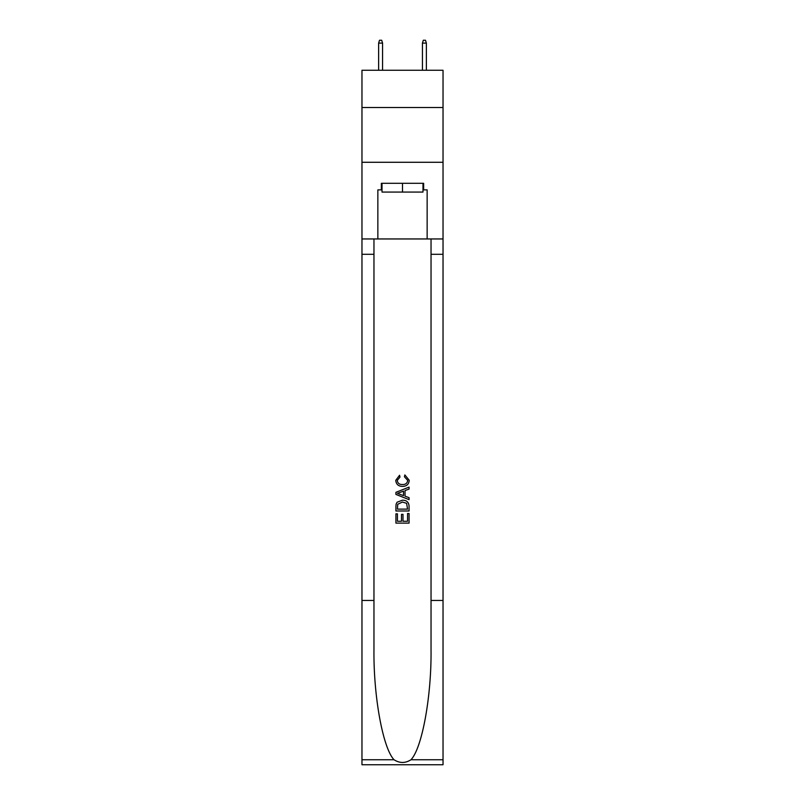 <?xml version="1.0" encoding="UTF-8"?>
<svg xmlns="http://www.w3.org/2000/svg" width="805" height="805" viewBox="0 0 805 805"><rect width="100%" height="100%" fill="white"/><g stroke="black" fill="none" stroke-linecap="round" stroke-linejoin="round"><path stroke-width="1.21" d="M443.032 107.508L443.032 70.266L361.968 70.266L361.968 107.508L443.032 107.508L443.032 162.278L361.968 162.278L361.968 107.508M422.987 183.309L422.987 192.073L382.013 192.073L382.013 183.309M402.5 183.309L402.5 192.073M407.551 513.51L407.551 521.258L403.003 521.258L407.551 521.258L407.551 513.51L409.071 513.51L409.071 523.119L395.919 523.119L395.919 513.852L395.919 523.119M401.484 514.355L401.484 521.258L397.439 521.258L401.484 521.258L401.484 514.355L403.003 514.355L403.003 521.258M397.056 502.25L396.11 504.161L397.056 502.25L402.42 500.197C406.626 500.177 408.839 502.209 409.071 506.275L409.071 510.984L395.919 510.984L395.919 506.486L395.919 510.984M404.855 474.92L404.422 476.771L404.855 474.92L409.232 480.283C408.88 484.318 406.606 486.351 402.399 486.381L402.399 486.381C398.354 486.29 396.141 484.268 395.758 480.323L399.572 475.252L399.974 477.113L397.268 480.414C397.66 483.252 399.371 484.62 402.389 484.519C405.468 484.68 407.239 483.332 407.722 480.454L404.432 476.771M410.973 759.749L443.032 759.749L443.032 764.75L361.968 764.75L361.968 600.439L373.963 600.439L373.963 649.293C373.379 695.983 382.858 748.137 394.027 759.749C399.672 763.351 405.318 763.351 410.973 759.749C422.142 748.137 431.621 695.983 431.037 649.293L431.037 238.954M395.919 492.328L395.919 494.421L409.071 499.633L395.919 494.421L395.919 492.328L409.071 487.106L395.919 492.328M431.037 600.439L443.032 600.439L443.032 162.278M361.968 600.439L361.968 162.278M373.963 238.954L373.963 600.439M443.032 759.749L443.032 600.439M361.968 238.954L377.857 238.954L377.857 189.879L382.013 189.879M422.987 189.879L423.641 189.879L423.641 183.309L381.359 183.309L381.359 189.879M423.641 189.879L427.143 189.879L427.143 238.954L443.032 238.954M377.857 238.954L427.143 238.954M409.071 487.106L409.071 489.078L405.026 490.567L405.026 496.172L409.071 497.671L409.071 499.633M399.864 494.27L403.506 495.618L403.506 491.131L397.439 493.374L399.864 494.27M403.506 491.131L403.506 495.618M395.919 506.486L396.11 504.161M406.616 503.316L407.551 509.132L406.616 503.316L402.389 502.048L397.71 504.292L397.439 509.132L407.551 509.132L397.439 509.132M395.919 513.852L397.439 513.852L397.439 521.258M382.566 70.266L382.566 43.098L378.622 43.098L378.622 70.266M378.622 43.098L379.497 40.25L381.691 40.25L382.566 43.098M422.434 43.098L423.309 40.25L425.503 40.25L426.378 43.098L422.434 43.098L422.434 70.266M426.378 43.098L426.378 70.266M431.037 254.289L443.032 254.289M373.963 254.289L361.968 254.289M361.968 759.749L394.027 759.749"/></g></svg>
